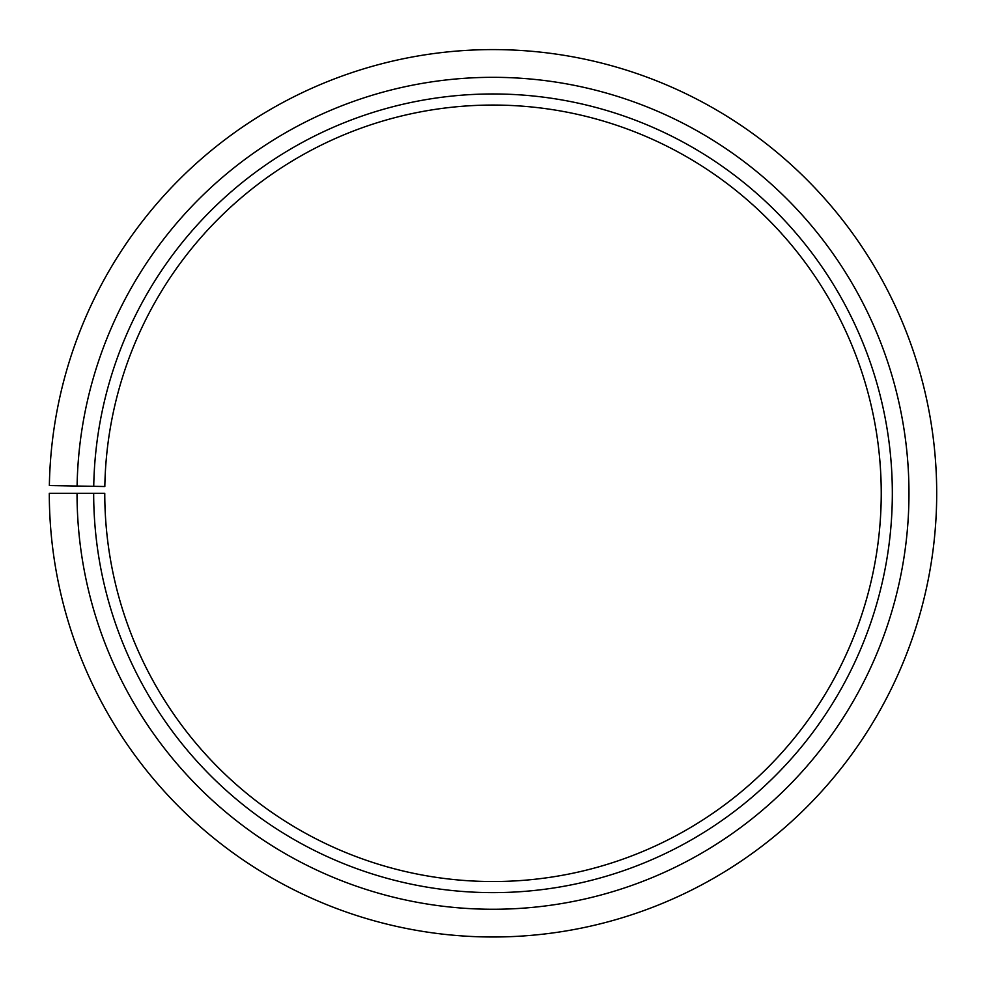 <?xml version="1.0" encoding="UTF-8"?>
<svg xmlns="http://www.w3.org/2000/svg" width="986" height="986" viewBox="0 0 986 986"><rect width="100%" height="100%" fill="white"/><g stroke="black" fill="none" stroke-linecap="round" stroke-linejoin="round"><path stroke-width="1.48" d="M881.237 493.296A388.237 388.237 0 0 0 496.389 105.071A388.237 388.237 0 0 0 104.824 486.517L93.732 486.32A399.33 399.33 0 0 1 496.488 93.978A399.33 399.33 0 0 1 892.33 493.296A399.33 399.33 0 0 1 493 892.626A399.33 399.33 0 0 1 93.67 493.296L104.762 493.296A388.237 388.237 0 0 0 493 881.533A388.237 388.237 0 0 0 881.237 493.296M77.093 486.036L49.362 485.543A443.7 443.7 0 0 1 496.87 49.608A443.7 443.7 0 0 1 936.7 493.296A443.7 443.7 0 0 1 493 936.996A443.7 443.7 0 0 1 49.3 493.296L77.031 493.296A415.969 415.969 0 0 0 493 909.265A415.969 415.969 0 0 0 908.969 493.296A415.969 415.969 0 0 0 496.636 77.339A415.969 415.969 0 0 0 77.093 486.036L93.732 486.32M77.031 493.296L93.67 493.296"/></g></svg>
